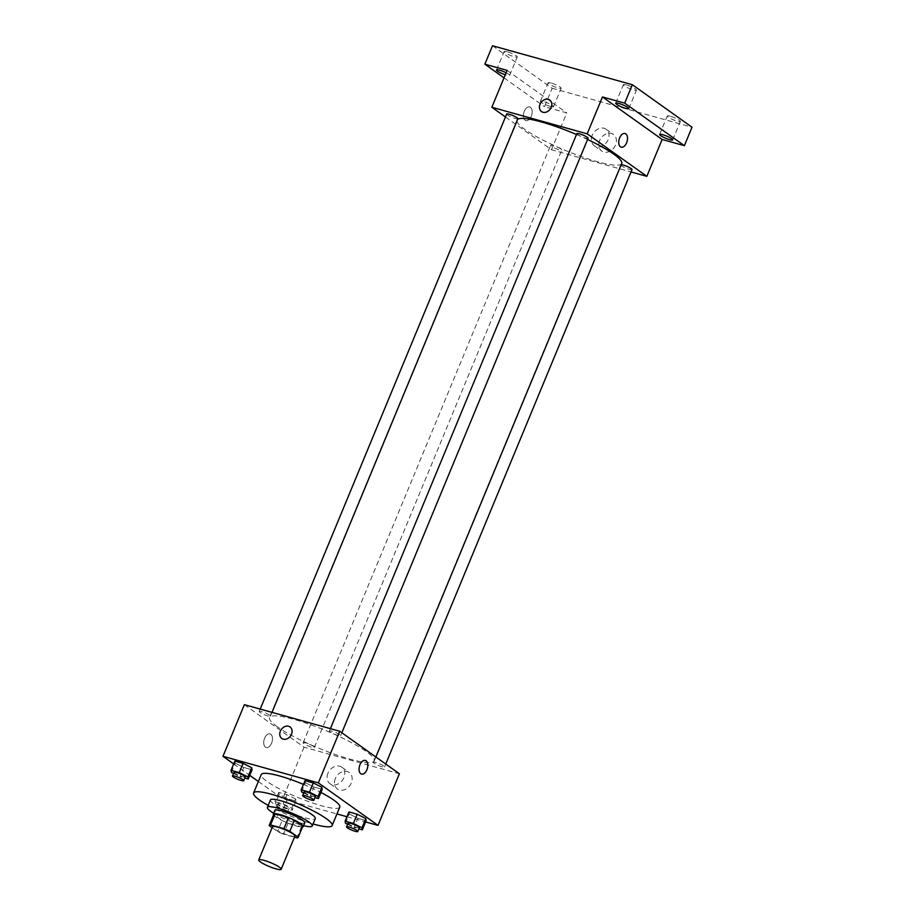 <?xml version="1.0" encoding="UTF-8"?>
<svg xmlns="http://www.w3.org/2000/svg" width="915" height="915" viewBox="0 0 915 915"><rect width="100%" height="100%" fill="white"/><g stroke="black" fill="none" stroke-linecap="round" stroke-linejoin="round"><path stroke-width="0.69" stroke-dasharray="4.58 3.43" d="M294.916 836.058A12.147 2.036 22.5 0 1 286.429 834.629A12.147 2.036 22.5 0 1 274.157 828.75A12.147 2.036 22.5 0 1 272.476 826.76M302.682 826.474A15.681 2.619 22.5 0 1 301.435 826.817L288.053 823.088L283.467 834.148L294.436 837.214M272.11 827.64L277.554 831.518A15.681 2.619 22.5 0 0 283.467 834.148M269.182 825.547L273.757 814.487L282.14 820.458L277.554 831.518M288.053 823.088A15.681 2.619 22.5 0 1 282.14 820.458M273.539 814.979A16.195 2.711 -157.5 0 0 287.241 822.848A16.195 2.711 -157.5 0 0 302.499 826.977M304.764 822.86A16.195 2.711 22.5 0 1 293.44 820.961A16.195 2.711 22.5 0 1 277.096 813.115A16.195 2.711 22.5 0 1 274.843 810.461M301.435 826.817L296.849 837.877M273.688 813.263A24.293 4.06 -157.5 0 0 303.608 825.662M270.417 799.985A24.293 4.06 -157.5 0 0 291.302 813.035A24.293 4.06 -157.5 0 0 315.309 818.582M268.187 805.383A42.513 7.114 -157.5 0 0 313.067 823.969M303.471 784.384A42.513 7.114 22.5 0 1 320.925 792.47M339.774 807.11A42.513 7.114 22.5 0 1 310.048 802.123A42.513 7.114 22.5 0 1 267.123 781.547A42.513 7.114 22.5 0 1 261.221 774.582M301.55 791.898L305.37 782.68L305.027 780.644L305.37 782.68L313.971 787.014L322.229 789.325L313.971 787.014L310.151 796.233L314.977 797.583M345.47 823.18L349.29 813.961L348.947 811.925L349.29 813.961L357.891 818.307L366.149 820.606L357.891 818.307L354.071 827.526L358.897 828.864M233.668 763.922L249.738 775.36M258.35 781.501L282.655 798.818L336.949 813.938M346.957 816.729L365.6 821.933M231.369 772.34L235.189 763.121L234.846 761.086L235.189 763.121L243.802 767.468L252.06 769.767L243.802 767.468L239.982 776.686L244.808 778.024M295.625 799.012L287.024 794.678L278.766 792.379L279.109 794.414L287.71 798.749L295.968 801.048L295.625 799.012L287.024 794.678L278.766 792.379L279.109 794.414L287.71 798.749L295.968 801.048L295.625 799.012L291.805 808.231L283.204 803.896L274.946 801.597L275.289 803.633L283.902 807.968L292.16 810.267L291.805 808.231M277.382 726.819A56.684 9.482 22.5 0 1 269.513 717.532A56.684 9.482 22.5 0 1 325.511 730.456A56.684 9.482 22.5 0 1 374.246 760.914A56.684 9.482 22.5 0 1 334.615 754.257A56.684 9.482 22.5 0 1 277.382 726.819M244.374 704.676L304.043 747.189L399.397 773.758M374.166 763.304A6.073 1.018 22.5 0 1 373.32 762.309A6.073 1.018 22.5 0 1 379.325 763.705A6.073 1.018 22.5 0 1 384.54 766.964A6.073 1.018 22.5 0 1 380.297 766.244A6.073 1.018 22.5 0 1 374.166 763.304M330.246 732.023A6.073 1.018 22.5 0 1 329.4 731.028A6.073 1.018 22.5 0 1 335.405 732.412A6.073 1.018 22.5 0 1 340.62 735.671A6.073 1.018 22.5 0 1 336.377 734.962A6.073 1.018 22.5 0 1 330.246 732.023M260.066 712.465A6.073 1.018 22.5 0 1 259.219 711.47A6.073 1.018 22.5 0 1 265.224 712.865A6.073 1.018 22.5 0 1 270.451 716.125A6.073 1.018 22.5 0 1 266.196 715.404A6.073 1.018 22.5 0 1 260.066 712.465M313.525 746.411A6.073 1.018 -157.5 0 0 307.394 743.472A6.073 1.018 -157.5 0 0 303.14 742.763A6.073 1.018 -157.5 0 0 308.366 746.022A6.073 1.018 -157.5 0 0 314.36 747.406A6.073 1.018 -157.5 0 0 313.525 746.411M304.043 747.189L282.655 798.818M335.348 778.539A10.157 8.098 -54.5 0 0 337.429 789.027A10.157 8.098 -54.5 0 0 349.919 785.459A10.157 8.098 -54.5 0 0 349.21 772.489A10.157 8.098 -54.5 0 0 335.348 778.539M270.771 734.23A7.08 4.106 105.6 0 0 270.005 733.864A7.08 4.106 105.6 0 0 264.138 739.583A7.08 4.106 105.6 0 0 266.196 747.509A7.08 4.106 105.6 0 0 271.835 742.488A7.08 4.106 105.6 0 0 270.771 734.23A7.08 4.106 105.6 0 0 270.005 733.864A7.08 4.106 105.6 0 0 264.149 739.583A7.08 4.106 105.6 0 0 266.196 747.509A7.08 4.106 105.6 0 0 271.835 742.488A7.08 4.106 105.6 0 0 270.771 734.23M361.539 774.079L361.551 774.079A7.08 4.106 -74.4 0 1 360.773 773.701A7.08 4.106 -74.4 0 1 359.709 765.455A7.08 4.106 -74.4 0 1 365.348 760.422L365.348 760.434M327.947 773.267A10.157 8.098 -54.5 0 0 330.029 783.755A10.157 8.098 -54.5 0 0 342.519 780.186A10.157 8.098 -54.5 0 0 341.81 767.216A10.157 8.098 -54.5 0 0 327.947 773.267M290.044 726.945L290.044 726.945A7.08 5.65 125.5 0 1 290.547 735.992A7.08 5.65 125.5 0 1 281.831 738.485L281.831 738.485M621.708 163.499A56.684 9.482 22.5 0 1 582.077 156.842A56.684 9.482 22.5 0 1 524.844 129.404A56.684 9.482 22.5 0 1 516.975 120.117A56.684 9.482 22.5 0 1 517.661 119.305M576.484 134.516A56.684 9.482 22.5 0 1 587.567 139.503M560.975 148.996A6.073 1.018 -157.5 0 0 554.845 146.057A6.073 1.018 -157.5 0 0 550.601 145.348A6.073 1.018 -157.5 0 0 555.828 148.607A6.073 1.018 -157.5 0 0 561.821 149.991A6.073 1.018 -157.5 0 0 560.975 148.996M588.082 138.256A6.073 1.018 22.5 0 1 583.839 137.547A6.073 1.018 22.5 0 1 577.708 134.608A6.073 1.018 22.5 0 1 576.862 133.613M517.901 118.71A6.073 1.018 22.5 0 1 513.658 117.989A6.073 1.018 22.5 0 1 507.528 115.05A6.073 1.018 22.5 0 1 506.681 114.055M632.002 169.55A6.073 1.018 22.5 0 1 627.759 168.829A6.073 1.018 22.5 0 1 621.617 165.889A6.073 1.018 22.5 0 1 620.782 164.894A6.073 1.018 22.5 0 1 621.194 164.723M505.469 116.983L551.505 149.774L631.018 171.928M492.499 45.75L552.168 88.263L544.528 106.7L566.774 112.9L551.505 149.774M552.168 88.263L692.014 127.219M599.611 140.555A10.157 8.098 -54.5 0 0 601.693 151.044A10.157 8.098 -54.5 0 0 614.171 147.475A10.157 8.098 -54.5 0 0 613.473 134.505A10.157 8.098 -54.5 0 0 599.611 140.555M507.104 70.386L566.774 112.9M530.448 107.318A7.08 4.106 105.6 0 0 529.682 106.941A7.08 4.106 105.6 0 0 523.826 112.671A7.08 4.106 105.6 0 0 525.873 120.597A7.08 4.106 105.6 0 0 531.512 115.565A7.08 4.106 105.6 0 0 530.448 107.318A7.08 4.106 105.6 0 0 529.682 106.941A7.08 4.106 105.6 0 0 523.826 112.671A7.08 4.106 105.6 0 0 525.873 120.597A7.08 4.106 105.6 0 0 531.512 115.565A7.08 4.106 105.6 0 0 530.448 107.318M621.216 147.155L621.228 147.166A7.08 4.106 -74.4 0 1 620.45 146.789A7.08 4.106 -74.4 0 1 619.386 138.531A7.08 4.106 -74.4 0 1 625.025 133.51L625.025 133.51M592.211 135.283A10.157 8.098 -54.5 0 0 594.293 145.771A10.157 8.098 -54.5 0 0 606.771 142.202A10.157 8.098 -54.5 0 0 606.073 129.232A10.157 8.098 -54.5 0 0 592.211 135.283M549.732 100.032L549.721 100.032A7.08 5.65 125.5 0 1 550.224 109.079A7.08 5.65 125.5 0 1 541.508 111.573L541.508 111.573M506.121 72.765A7.08 1.19 22.5 0 1 509.609 75.385A7.08 1.19 22.5 0 1 506.544 75.156A7.08 1.19 22.5 0 1 505.286 74.778M550.464 106.449A7.08 1.19 22.5 0 1 543.601 103.704A7.08 1.19 22.5 0 1 540.433 101.256A7.08 1.19 22.5 0 1 547.433 102.869A7.08 1.19 22.5 0 1 553.529 106.678A7.08 1.19 22.5 0 1 550.464 106.449M504.016 77.844L544.528 106.7M670.329 116.251A7.08 1.19 -157.5 0 0 667.264 116.022A7.08 1.19 -157.5 0 0 670.432 118.481A7.08 1.19 -157.5 0 0 677.283 121.215A7.08 1.19 -157.5 0 0 680.348 121.443A7.08 1.19 -157.5 0 0 677.18 118.984A7.08 1.19 -157.5 0 0 670.329 116.251M551.139 83.048A7.08 1.19 -157.5 0 0 548.074 82.819A7.08 1.19 -157.5 0 0 551.242 85.267A7.08 1.19 -157.5 0 0 558.104 88A7.08 1.19 -157.5 0 0 561.169 88.24A7.08 1.19 -157.5 0 0 557.99 85.781A7.08 1.19 -157.5 0 0 551.139 83.048M507.219 51.755A7.08 1.19 -157.5 0 0 504.154 51.526A7.08 1.19 -157.5 0 0 507.322 53.985A7.08 1.19 -157.5 0 0 514.184 56.719A7.08 1.19 -157.5 0 0 517.25 56.947A7.08 1.19 -157.5 0 0 514.081 54.5A7.08 1.19 -157.5 0 0 507.219 51.755M626.409 84.969A7.08 1.19 -157.5 0 0 623.344 84.74A7.08 1.19 -157.5 0 0 626.512 87.188A7.08 1.19 -157.5 0 0 633.363 89.933A7.08 1.19 -157.5 0 0 636.428 90.162A7.08 1.19 -157.5 0 0 633.26 87.703A7.08 1.19 -157.5 0 0 626.409 84.969M278.778 804.605A6.073 1.018 22.5 0 1 277.943 803.61A6.073 1.018 22.5 0 1 283.936 804.994A6.073 1.018 22.5 0 1 289.163 808.254A6.073 1.018 22.5 0 1 284.92 807.545A6.073 1.018 22.5 0 1 278.778 804.605M287.024 794.678L283.204 803.896M278.766 792.379L274.946 801.597M279.109 794.414L275.289 803.633M287.71 798.749L283.902 807.968M295.968 801.048L292.16 810.267M277.256 808.288A6.073 1.018 22.5 0 1 276.41 807.293A6.073 1.018 22.5 0 1 282.415 808.677A6.073 1.018 22.5 0 1 287.63 811.948A6.073 1.018 22.5 0 1 283.387 811.228A6.073 1.018 22.5 0 1 277.256 808.288M347.654 824.289L354.071 827.526M359.343 827.812A6.073 1.018 22.5 0 1 355.089 827.091A6.073 1.018 22.5 0 1 348.958 824.163A6.073 1.018 22.5 0 1 348.112 823.157M349.29 813.961L357.891 818.307M233.554 773.45L239.982 776.686M245.243 776.972A6.073 1.018 22.5 0 1 241 776.252A6.073 1.018 22.5 0 1 234.869 773.324A6.073 1.018 22.5 0 1 234.023 772.317M235.189 763.121L243.802 767.468M303.734 792.996L310.151 796.233M315.423 796.519A6.073 1.018 22.5 0 1 311.169 795.81A6.073 1.018 22.5 0 1 305.038 792.87A6.073 1.018 22.5 0 1 304.203 791.875M305.37 782.68L313.971 787.014M330.029 783.755L337.429 789.027M341.81 767.216L349.21 772.489M516.975 120.117L269.513 717.532M375.871 757.002L374.246 760.914M314.36 747.406L561.821 149.991M303.14 742.763L550.601 145.348M330.384 728.649L329.4 731.028M341.833 732.755L340.62 735.671M260.215 709.091L259.219 711.47M271.995 712.373L270.451 716.125M620.782 164.894L373.32 762.309M385.753 764.036L384.54 766.964M594.293 145.771L601.693 151.044M606.073 129.232L613.473 134.505M628.799 108.599L636.428 90.162M615.704 103.178L623.344 84.74M509.609 75.385L517.25 56.947M496.513 69.963L504.154 51.526M553.529 106.678L561.169 88.24M540.433 101.256L548.074 82.819M672.719 139.881L680.348 121.443M659.624 134.459L667.264 116.022M277.943 803.61L276.41 807.293M289.163 808.254L287.63 811.948"/><path stroke-width="1.37" d="M260.409 861.941A12.147 2.036 22.5 0 1 258.728 859.951A12.147 2.036 22.5 0 1 270.726 862.719A12.147 2.036 22.5 0 1 281.168 869.25A12.147 2.036 22.5 0 1 272.681 867.82A12.147 2.036 22.5 0 1 260.409 861.941M258.728 859.951L272.476 826.76A12.147 2.036 22.5 0 1 284.474 829.539A12.147 2.036 22.5 0 1 294.916 836.058L281.168 869.25M294.436 837.214L296.849 837.877A15.681 2.619 22.5 0 0 298.176 837.408A15.681 2.619 22.5 0 0 298.21 837.271L289.838 831.312A15.681 2.619 22.5 0 0 283.925 828.67L270.543 824.941A15.681 2.619 22.5 0 0 269.216 825.41A15.681 2.619 22.5 0 0 269.182 825.547L272.11 827.64M283.925 828.67L288.5 817.61L275.129 813.881L270.543 824.941M273.757 814.487A15.681 2.619 22.5 0 1 273.791 814.35A15.681 2.619 22.5 0 1 275.129 813.881M288.5 817.61A15.681 2.619 22.5 0 1 294.424 820.24L289.838 831.312M302.682 826.474A15.681 2.619 22.5 0 0 302.762 826.348A15.681 2.619 22.5 0 0 302.796 826.211L294.424 820.24M302.499 826.977A16.195 2.711 -157.5 0 0 303.242 826.542A16.195 2.711 -157.5 0 0 295.991 820.938A16.195 2.711 -157.5 0 0 280.322 814.682A16.195 2.711 -157.5 0 0 273.322 814.156A16.195 2.711 -157.5 0 0 273.539 814.979M273.322 814.156L274.843 810.461A16.195 2.711 22.5 0 1 281.854 810.999A16.195 2.711 22.5 0 1 297.524 817.244A16.195 2.711 22.5 0 1 304.764 822.86L303.242 826.542M302.796 826.211L298.21 837.271M303.608 825.662A24.293 4.06 -157.5 0 0 312.244 825.959A24.293 4.06 -157.5 0 0 301.378 817.541A24.293 4.06 -157.5 0 0 277.874 808.162A24.293 4.06 -157.5 0 0 267.363 807.362A24.293 4.06 -157.5 0 0 273.688 813.263M312.244 825.959L315.309 818.582A24.293 4.06 -157.5 0 0 304.432 810.164A24.293 4.06 -157.5 0 0 280.928 800.785A24.293 4.06 -157.5 0 0 270.417 799.985L267.363 807.362M313.067 823.969A42.513 7.114 -157.5 0 0 332.134 825.559A42.513 7.114 -157.5 0 0 313.113 810.816A42.513 7.114 -157.5 0 0 271.972 794.403A42.513 7.114 -157.5 0 0 253.581 793.019A42.513 7.114 -157.5 0 0 268.187 805.383M253.581 793.019L261.221 774.582A42.513 7.114 22.5 0 1 279.613 775.966A42.513 7.114 22.5 0 1 303.471 784.384M320.925 792.47A42.513 7.114 22.5 0 1 339.774 807.11L332.134 825.559M314.977 797.583L318.409 798.543L322.229 789.325L321.886 787.277L313.285 782.943L305.027 780.644L301.207 789.862L301.55 791.898L303.734 792.996M358.897 828.864L362.329 829.825L366.149 820.606L365.806 818.57L357.205 814.224L348.947 811.925L345.127 821.144L345.47 823.18L347.654 824.289M365.6 821.933L378.009 825.387L318.34 782.874L222.986 756.305L233.668 763.922M249.738 775.36L258.35 781.501M336.949 813.938L346.957 816.729M244.808 778.024L248.239 778.985L252.06 769.767L251.705 767.731L243.104 763.385L234.846 761.086L231.026 770.304L231.369 772.34L233.554 773.45M378.009 825.387L399.397 773.758L339.717 731.245L244.374 704.676L222.986 756.305M339.717 731.245L318.34 782.874M281.831 738.485A7.08 5.65 125.5 0 1 280.379 731.165A7.08 5.65 125.5 0 1 290.044 726.945A7.08 5.65 125.5 0 1 290.535 735.992A7.08 5.65 125.5 0 1 281.831 738.485A7.08 5.65 125.5 0 1 280.379 731.165A7.08 5.65 125.5 0 1 290.044 726.945M360.773 773.713A7.08 4.106 -74.4 0 1 359.709 765.455A7.08 4.106 -74.4 0 1 365.348 760.434A7.08 4.106 -74.4 0 1 367.407 768.36A7.08 4.106 -74.4 0 1 361.551 774.079A7.08 4.106 -74.4 0 1 360.773 773.713M365.348 760.422A7.08 4.106 -74.4 0 1 367.395 768.36A7.08 4.106 -74.4 0 1 361.539 774.079M517.661 119.305A56.684 9.482 22.5 0 1 576.484 134.516M587.567 139.503A56.684 9.482 22.5 0 1 621.708 163.499L375.871 757.002M330.384 728.649L576.862 133.613A6.073 1.018 22.5 0 1 582.855 134.997A6.073 1.018 22.5 0 1 588.082 138.256L341.833 732.755M260.215 709.091L506.681 114.055A6.073 1.018 22.5 0 1 512.686 115.45A6.073 1.018 22.5 0 1 517.901 118.71L271.995 712.373M621.194 164.723A6.073 1.018 22.5 0 1 627.679 166.679A6.073 1.018 22.5 0 1 632.002 169.55L385.753 764.036M631.018 171.928L646.848 176.343L587.178 133.83L491.835 107.261L505.469 116.983M646.848 176.343L662.128 139.469L684.374 145.668L692.014 127.219L632.345 84.718L624.705 103.155L602.459 96.956L587.178 133.83M632.345 84.718L492.499 45.75L484.859 64.187L504.016 77.844M491.835 107.261L507.104 70.386L484.859 64.187M541.508 111.573A7.08 5.65 125.5 0 1 540.056 104.253A7.08 5.65 125.5 0 1 549.721 100.032A7.08 5.65 125.5 0 1 550.212 109.079A7.08 5.65 125.5 0 1 541.508 111.573A7.08 5.65 125.5 0 1 540.056 104.253A7.08 5.65 125.5 0 1 549.732 100.032M662.128 139.469L602.459 96.956M620.45 146.789A7.08 4.106 -74.4 0 1 619.386 138.531A7.08 4.106 -74.4 0 1 625.025 133.51A7.08 4.106 -74.4 0 1 627.084 141.436A7.08 4.106 -74.4 0 1 621.228 147.166A7.08 4.106 -74.4 0 1 620.45 146.789M625.025 133.51A7.08 4.106 -74.4 0 1 627.084 141.436A7.08 4.106 -74.4 0 1 621.216 147.155M625.734 108.37A7.08 1.19 22.5 0 1 618.872 105.637A7.08 1.19 22.5 0 1 615.704 103.178A7.08 1.19 22.5 0 1 622.703 104.79A7.08 1.19 22.5 0 1 628.799 108.599A7.08 1.19 22.5 0 1 625.734 108.37M669.654 139.652A7.08 1.19 22.5 0 1 662.792 136.918A7.08 1.19 22.5 0 1 659.624 134.459A7.08 1.19 22.5 0 1 666.623 136.083A7.08 1.19 22.5 0 1 672.719 139.881A7.08 1.19 22.5 0 1 669.654 139.652M684.374 145.668L624.705 103.155M505.286 74.778A7.08 1.19 22.5 0 1 496.513 69.963A7.08 1.19 22.5 0 1 506.121 72.765M362.329 829.825L361.985 827.789L353.384 823.454L345.127 821.144M346.591 826.851L348.112 823.157A6.073 1.018 22.5 0 1 354.116 824.552A6.073 1.018 22.5 0 1 359.343 827.812L357.811 831.495A6.073 1.018 22.5 0 1 353.567 830.786A6.073 1.018 22.5 0 1 347.437 827.846A6.073 1.018 22.5 0 1 346.591 826.851A6.073 1.018 22.5 0 1 352.584 828.235A6.073 1.018 22.5 0 1 357.811 831.495M366.149 820.606L365.806 818.57L361.985 827.789M365.806 818.57L357.205 814.224L353.384 823.454M357.205 814.224L348.947 811.925M248.239 778.985L247.885 776.949L239.284 772.603L231.026 770.304M232.49 776.012L234.023 772.317A6.073 1.018 22.5 0 1 240.016 773.713A6.073 1.018 22.5 0 1 245.243 776.972L243.71 780.655A6.073 1.018 22.5 0 1 239.467 779.946A6.073 1.018 22.5 0 1 233.336 777.007A6.073 1.018 22.5 0 1 232.49 776.012A6.073 1.018 22.5 0 1 238.495 777.395A6.073 1.018 22.5 0 1 243.71 780.655M252.06 769.767L251.705 767.731L247.885 776.949M251.705 767.731L243.104 763.385L239.284 772.603M243.104 763.385L234.846 761.086M318.409 798.543L318.065 796.496L309.464 792.161L301.207 789.862M302.671 795.57L304.203 791.875A6.073 1.018 22.5 0 1 310.196 793.259A6.073 1.018 22.5 0 1 315.423 796.519L313.891 800.213A6.073 1.018 22.5 0 1 309.647 799.504A6.073 1.018 22.5 0 1 303.517 796.565A6.073 1.018 22.5 0 1 302.671 795.57A6.073 1.018 22.5 0 1 308.675 796.954A6.073 1.018 22.5 0 1 313.891 800.213M322.229 789.325L321.886 787.277L318.065 796.496M321.886 787.277L313.285 782.943L309.464 792.161M313.285 782.943L305.027 780.644M302.762 826.348L298.176 837.408M273.791 814.35L269.216 825.41"/></g></svg>
